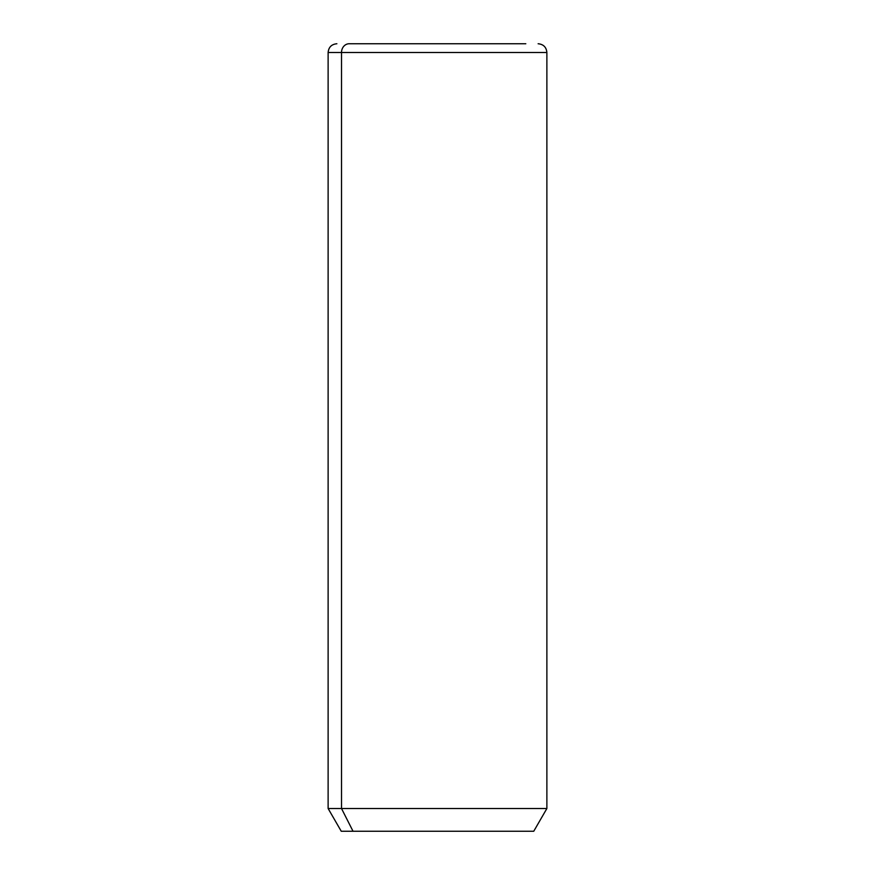 <?xml version="1.0" encoding="UTF-8"?>
<svg xmlns="http://www.w3.org/2000/svg" width="875" height="875" viewBox="0 0 875 875"><rect width="100%" height="100%" fill="white"/><g stroke="black" fill="none" stroke-linecap="round" stroke-linejoin="round"><path stroke-width="1.31" d="M538.125 43.75C543.441 44.264 546.361 47.184 546.875 52.5L546.875 808.522L533.75 831.25L353.03 831.25L341.512 808.522L546.875 808.522L341.512 808.522L353.03 831.25L341.25 831.25L328.125 808.522L341.512 808.522L341.512 52.5L546.875 52.5L341.512 52.5L341.512 808.522L328.125 808.522L328.125 52.5L341.512 52.5L328.125 52.5C328.639 47.184 331.559 44.264 336.875 43.75M353.03 831.25L521.97 831.25M349.191 43.75L525.809 43.75L349.191 43.75A8.75 7.678 90 0 0 341.512 52.5A8.75 7.678 -90 0 1 349.191 43.75L525.809 43.75L349.191 43.75"/></g></svg>
